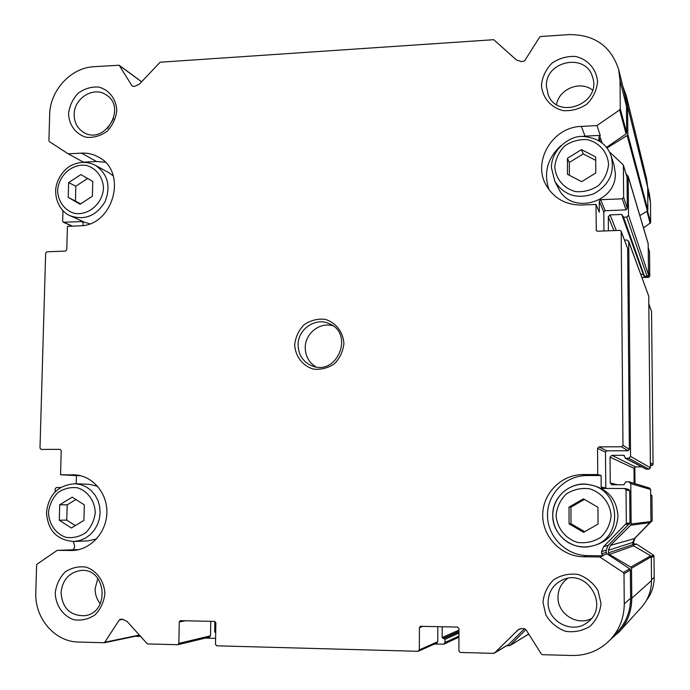 <?xml version="1.0" encoding="UTF-8"?>
<svg xmlns="http://www.w3.org/2000/svg" width="690" height="690" viewBox="0 0 690 690"><rect width="100%" height="100%" fill="white"/><g stroke="black" fill="none" stroke-linecap="round" stroke-linejoin="round"><path stroke-width="1.03" d="M581.653 181.66L595.798 172.983L595.694 156.932L581.472 149.618L567.404 158.303L567.473 174.294L581.653 181.66M80.075 204.231L92.382 196.245L92.771 181.401L80.877 174.587L68.629 182.574L68.224 197.366L80.075 204.231M71.381 528.014L83.921 520.372L84.327 504.899L72.209 497.128L59.719 504.787L59.297 520.2L71.381 528.014M583.576 532.335L598.049 524.046L597.937 507.262L583.395 498.827L569 507.124L569.077 523.839L583.576 532.335M647.668 186.981L649.462 194.261L650.463 202.179L650.67 222.611L643.537 227.976M648.264 247.65L649.54 252.031L649.782 276.25L648.738 277.311L641.967 277.509M634.852 467.018L634.998 483.612M650.67 494.428L651.938 495.567L652.188 520.545L635.24 537.855L633.713 541.59L633.722 543.22L634.835 544.703L636.603 544.082L653.49 555.114L653.982 556.002L654.189 577.383C654.189 585.939 651.619 593.573 646.487 600.3M634.007 544.056L636.603 544.082M648.816 303.971L651.55 311.337L653.068 464.474L652.033 465.509L650.385 465.509M622.777 86.198L626.287 95.712L646.625 179.003L647.677 187.387L647.893 210.088L647.367 211.019L639.854 215.573M626.287 95.712L627.581 106.113L627.822 134.369L627.158 135.533L606.915 147.996M626.011 173.802L628.176 176.519L628.512 215.271L626.727 217.1L623.57 217.221L621.75 214.435L610.089 214.901L616.282 230.52M628.107 176.054L648.169 243.57L648.531 275.025L647.099 276.483L643.891 276.095L622.716 216.66M621.75 214.435L643.252 274.318M643.115 274.31L640.82 274.379M608.416 230.814L608.313 216.729L610.089 214.901M624.519 240.086L626.917 239.999L628.737 241.698L630.565 456.409L628.745 458.229L625.545 458.238L623.7 455.297L611.849 455.331L635.456 466.88L641.769 466.871M628.633 241.121L648.738 296.208L650.411 467.76L648.962 469.209L646.064 469.131L625.114 458.125M610.719 639.268L618.999 632.023C627.443 622.458 631.704 611.202 631.773 598.256L631.514 568.284L630.815 567.077L609.374 554.493L608.451 552.897L608.433 550.223L610.4 545.393L630.608 525.254L631.134 523.969L630.798 483.664L628.944 481.844L625.744 481.836L623.933 484.794L611.65 484.725L610.227 482.966L610.046 457.151L611.849 455.331M610.046 457.151L634.015 468.329L635.456 466.88M634.015 468.329L634.144 483.354M629.487 481.922L649.575 488.089L650.627 489.469L650.937 521.545L634.412 538.605L632.834 542.452L632.859 544.574L633.593 545.842L650.722 555.821L651.282 556.778L651.515 580.583C651.472 590.856 648.091 599.8 641.364 607.407L618.999 632.023M599.765 556.968L603.095 555.804L601.611 553.803L601.602 551.62L603.647 546.618L626.322 523.408L626.046 489.917L624.605 488.494L602.336 488.434L601.171 487.045L601.093 475.531L586.992 475.531C565.662 475.401 547.265 493.971 547.481 515.24C547.386 536.51 565.99 555.502 587.449 555.623L583.714 556.778L599.765 556.968L623.329 572.528L624.01 573.769L624.252 603.862C624.165 617.49 619.655 629.297 610.702 639.285C600.188 650.23 587.328 655.638 572.105 655.5L542.513 654.698L541.305 653.991L525.909 629.565L509.988 645.486L506.365 645.926M442.186 626.727L442.152 637.491L458.936 630.125M434.372 644.055L443.972 644.132L444.972 642.528L444.99 639.363L442.152 637.491M214.832 621.448L214.65 631.807L215.72 631.557M215.694 632.704L214.65 631.807M215.599 638.354L205.353 638.095M140.217 636.396L135.326 636.266M105.216 162.262L96.548 161.503L81.454 153.12L68.189 153.827L49.43 141.648L48.912 140.613L49.663 114.747C49.904 90.597 70.751 67.784 93.762 66.706L119.146 65.24L131.902 85.629L133.248 86.319L135.119 86.198L139.483 84.051L160.106 62.221L493.738 39.692L516.318 59.858L521.192 61.531L523.313 61.393L524.857 60.479L539.571 37.217L540.727 36.518L569.164 34.603C594.521 34.5 611.021 46.161 618.68 69.587L625.175 95.893L626.46 106.182L626.684 132.791L626.089 133.912L606.45 147.401M609.313 151.766L623.32 164.893L627.063 177.485L627.331 208.501L625.985 209.872L605.139 210.717L603.802 212.089L603.94 230.978M599.041 140.838L598.851 137.31L600.266 135.352L585.042 136.146L581.342 126.417C552.388 126.943 531.904 161.796 546.42 185.688C554.268 198.625 566.059 205.077 581.774 205.034L595.996 204.438L596.289 230.434L597.6 231.219L619.81 230.382L621.173 231.271L627.667 248.581L629.358 449.388L628.004 450.751L606.821 450.837L605.466 452.192L605.82 488.468M624.924 488.537L628.633 489.382L629.711 490.719L629.979 523.003L608.114 545.376L606.148 550.197L606.156 552.311L607.002 553.854L629.737 568.827L630.375 569.992L630.617 598.23C630.548 611.012 626.304 622.095 617.904 631.479L610.702 639.285M524.573 628.659L508.737 644.451L493.626 653.361L460.29 652.455L458.893 650.972L458.945 628.556L457.548 627.081L420.322 626.304L419.425 627.624L419.322 649.902L417.924 651.3L216.772 645.823L215.496 644.391L215.875 622.837L214.599 621.423L180.323 620.646L179.271 621.975L178.848 643.408L177.847 644.719L147.367 643.934L127.012 621.38L122.596 619.275L120.353 619.258L119.232 620.025L104.466 642.735L78.669 642.062C54.803 641.924 34.56 618.249 35.811 592.563L36.605 565.17L37.191 564.049L57.192 550.379L79.177 549.533M437.831 626.624L437.771 641.666L437.003 642.873L418.502 651.188M210.778 621.328L210.51 635.835L209.268 637.103M83.085 225.492L83.154 222.766L82.007 221.568L63.325 222.249L62.661 221.128L62.954 210.579M68.189 153.827L83.818 162.34M618.68 69.587L620.043 80.497L620.267 108.744L619.629 109.943L596.954 125.58L600.266 135.352M623.32 164.893L627.063 177.485M595.996 204.438L599.351 212.253L599.274 201.135L600.654 199.721L622.251 198.806L623.639 197.383L623.38 165.255M621.173 231.271L622.975 445.317L621.526 446.775L598.998 446.879L606.821 450.837M601.093 475.531L597.73 474.556L597.566 448.327L598.998 446.879M494.376 653.163L518.552 629.461L522.106 628.59L524.305 628.633L525.909 629.565M73.321 541.512L74.555 545.643L74.503 547.662L73.218 549.464M60.625 487.52L56.399 487.511L55.174 488.805L55.088 491.918M76.478 474.962L60.556 474.755L76.418 475.643L76.202 483.768M60.556 474.755L61.22 450.665L60.142 449.345L41.167 449.432L39.994 448.12L45.652 253.118L46.886 251.79L65.533 251.091L66.775 249.754L67.422 226.337L79.497 225.837C113.324 226.242 128.228 171.724 98.385 157.035C93.159 154.137 87.518 152.826 81.454 153.12M294.673 344.698C295.26 356.307 302.634 365.933 313.424 369.107C320.928 369.9 327.914 368.132 334.374 363.811C339.842 358.196 343.016 351.477 343.905 343.663C343.258 331.976 335.763 322.368 324.947 319.298C317.452 318.573 310.517 320.376 304.126 324.705C298.718 330.286 295.57 336.953 294.673 344.698M541.469 85.215C542.34 97.678 550.922 107.718 563.273 110.65C571.846 111.159 579.773 108.942 587.061 103.992C593.193 97.687 596.695 90.304 597.566 81.843C596.617 69.276 587.889 59.271 575.503 56.468C566.956 56.037 559.081 58.296 551.879 63.247C545.816 69.509 542.349 76.832 541.469 85.215M542.978 602.31L545.868 615.023C550.551 622.751 557.106 628.185 565.533 631.307C574.391 632.583 582.593 630.876 590.131 626.201C596.479 619.982 600.102 612.384 600.999 603.422L598.014 590.614C593.236 582.886 586.621 577.495 578.177 574.46C569.328 573.278 561.186 575.029 553.742 579.712C547.481 585.896 543.893 593.426 542.978 602.31M68.543 113.617C68.948 125.201 76.021 134.559 86.543 137.327C93.883 137.845 100.749 135.809 107.14 131.247C112.574 125.416 115.791 118.576 116.783 110.719C116.325 99.041 109.124 89.717 98.584 87.052C91.252 86.612 84.43 88.674 78.108 93.245C72.726 99.041 69.543 105.829 68.543 113.617M55.235 592.943C55.631 605.32 62.902 615.885 73.727 619.715C81.273 620.879 88.346 619.292 94.927 614.962C100.533 609.201 103.845 602.18 104.871 593.892C104.414 581.411 97.005 570.863 86.155 567.145C78.626 566.067 71.596 567.698 65.084 572.036C59.547 577.763 56.261 584.732 55.235 592.943M583.714 556.778C561.695 556.649 542.616 537.156 542.72 515.327C542.513 493.488 561.375 474.435 583.257 474.565L597.73 474.556M581.342 126.417L596.954 125.58M72.812 474.755L74.649 474.806C92.486 475.686 107.355 492.936 106.872 512.532C106.614 532.128 91.02 549.576 73.045 550.491L57.192 550.379M97.842 578.358L95.134 588.656C95.073 594.4 96.79 599.412 100.3 603.698M61.056 592.779C62.436 608.339 70.32 615.98 84.732 615.704C110.633 612.677 106.131 567.016 80.411 570.552C68.828 572.683 62.385 580.083 61.056 592.779M113.574 118.62L107.58 128.392M74.166 114.505C74.192 122.38 77.289 128.288 83.447 132.238C104.164 145.771 127.46 107.838 106.286 94.97C93.952 85.888 73.977 98.109 74.166 114.505M567.637 578.401C561.375 583.016 558.158 589.269 557.977 597.161C557.425 613.608 576.788 626.227 591.27 618.654M548.084 602.111C547.274 621.759 572.821 634.86 587.664 622.164C609.848 606.363 587.276 568.293 562.824 579.798C553.44 584.18 548.533 591.615 548.084 602.111M592.555 90.123C580.385 80.256 559.124 88.829 556.528 104.518M546.411 86.241L548.179 94.823C557.882 120.681 601.922 103.233 592.529 77.03C586.095 52.44 545.057 60.849 546.411 86.241M80.325 475.643L76.418 475.643M96.54 538.942L88.061 540.865L73.977 541.495L79.738 540.546L85.206 538.269L90.114 534.767L94.237 530.205L97.376 524.805L99.369 518.82L100.128 512.541L99.61 506.262L97.859 500.293L94.944 494.92L91.011 490.383L86.259 486.907L80.903 484.656L75.201 483.725C58.253 484.966 48.688 494.523 46.506 512.403C47.705 530.498 56.865 540.192 73.977 541.495M75.201 483.725L89.208 484.337L97.575 486.234M96.548 161.503L83.559 162.176M89.657 223.802L84.335 222.137L70.492 215.901C84.861 220.584 96.384 215.832 105.078 201.661C111.038 186.11 107.812 174.001 95.41 165.333C87.897 161.538 80.204 161.417 72.312 164.979C66.059 167.161 55.821 178.305 55.657 191.001C55.769 205.499 64.524 213.719 70.492 215.901M95.41 165.333L108.735 172.638L113.272 175.89M548.981 189.672C543.427 172.897 547.386 158.243 560.849 145.702M581.575 136.482L585.042 136.146M611.236 156.276L613.902 164.41L615.308 173C616.972 202.912 570.854 215.401 558.676 188.68L554.751 181.177C563.903 195.218 576.823 199.462 593.512 193.907C609.029 185.403 614.937 172.862 611.236 156.276C607.183 144.253 597.678 137.638 582.74 136.439C570.026 135.361 550.956 149.721 551.465 167.843L554.751 181.177L551.5 167.963M617.938 515.654C617.067 530.8 609.451 540.667 595.065 545.255L591.891 546.049C623.501 539.796 621.552 489.452 589.726 484.854C571.165 480.689 552.147 496.455 552.733 515.37C552.198 534.991 572.89 551.37 591.891 546.049C583.524 547.946 575.598 546.747 568.12 542.452C558.322 536.018 553.182 526.996 552.707 515.37C553.113 492.919 574.882 480.594 589.726 484.854L592.934 485.493C608.313 489.659 616.653 499.715 617.938 515.654M587.449 555.623L603.095 555.804M332.882 325.749C319.763 321.781 304.997 333.572 305.247 347.743C305.429 356.213 308.999 362.604 315.968 366.925M298.097 344.966C298.485 355.195 303.246 362.216 312.38 366.011C337.099 375.981 354.281 334.167 329.691 323.869C315.986 316.77 297.735 329.018 298.097 344.966M584.672 531.705L571.001 523.701L569.077 523.839M571.001 523.701L570.923 507.185L569 507.124M570.923 507.185L584.404 499.413M75.305 525.625L66.766 520.105L59.297 520.2M66.766 520.105L67.18 504.864L59.719 504.787M67.18 504.864L75.926 499.508M80.678 203.835L68.224 197.366M75.443 200.807L75.84 186.179L68.629 182.574M75.84 186.179L87.665 178.477M569.362 175.269L569.302 162.486L567.404 158.303M569.302 162.486L583.205 153.913L581.472 149.618M583.205 153.913L595.712 160.347M554.777 166.894C555.631 178.9 563.868 188.655 575.71 191.622C583.93 192.225 591.52 190.19 598.506 185.515C604.38 179.529 607.735 172.474 608.563 164.341C607.649 152.24 599.274 142.511 587.397 139.665C579.203 139.138 571.648 141.209 564.748 145.892C558.943 151.843 555.623 158.838 554.777 166.894M57.624 190.475C57.994 201.592 64.722 210.648 74.727 213.426C88.639 215.668 102.603 203.516 103.5 188.301C103.086 177.106 96.246 168.075 86.216 165.393C72.312 163.306 58.564 175.407 57.624 190.475M48.498 512.42C48.869 524.038 55.718 533.862 65.921 537.32C73.028 538.312 79.686 536.734 85.888 532.585C91.175 527.117 94.297 520.484 95.272 512.696C94.849 500.992 87.88 491.185 77.66 487.83C70.552 486.907 63.937 488.52 57.796 492.677C52.569 498.12 49.473 504.7 48.498 512.42M556.097 515.404C556.968 527.997 565.386 538.657 577.513 542.418C585.914 543.504 593.685 541.797 600.826 537.303C606.838 531.369 610.262 524.176 611.107 515.723C610.167 503.027 601.602 492.384 589.458 488.744C581.066 487.744 573.347 489.495 566.283 493.997C560.349 499.896 556.951 507.029 556.097 515.404M646.927 211.287L650.204 223.465M648.264 247.796L649.54 252.031M648.505 272.395L649.782 276.25M648.255 275.871L648.738 277.311M650.679 495.291L651.938 495.567M650.929 520.683L652.188 520.545M650.937 521.407L651.877 521.286M632.868 541.848L633.713 541.59M632.842 543.504L633.722 543.22M632.903 544.919L634.377 544.41M651.222 556.433L653.49 555.114M647.712 191.156L650.463 202.179M647.539 210.89L650.67 222.611M648.816 304.152L651.55 311.337M650.36 462.749L653.068 464.474M650.377 464.491L652.033 465.509M651.291 557.598L653.982 556.002M651.507 579.755L654.189 577.383M627.581 106.113L647.677 187.387M627.822 134.369L647.893 210.088M627.158 135.533L647.367 211.019M628.176 176.519L648.229 243.941M628.512 215.271L648.531 275.025M626.727 217.1L647.099 276.483M623.57 217.221L644.572 276.561M608.313 216.729L613.936 230.607M628.737 241.698L648.738 296.208M630.565 456.409L650.411 467.76M628.745 458.229L648.962 469.209M625.545 458.238L646.409 469.209M623.7 455.297L624.476 455.719M610.227 482.966L617.593 484.785M630.798 483.664L650.627 489.469M631.134 523.969L650.937 521.545M630.608 525.254L650.515 522.572M610.4 545.393L634.412 538.605M608.433 550.223L632.834 542.452M608.451 552.897L632.859 544.574M609.374 554.493L633.593 545.842M630.815 567.077L650.722 555.821M631.514 568.284L651.282 556.778M631.773 598.256L651.515 580.583M509.988 645.486L528.721 634.024M443.023 638.414L458.936 631.359M444.118 638.44L458.936 631.85M444.99 639.363L458.936 633.092M444.972 642.528L458.928 636.094M63.799 222.335L72.502 226.13M119.43 65.55L141.562 81.791M131.902 85.629L132.816 86.285M620.043 80.497L626.46 106.182M620.267 108.744L626.684 132.791M619.629 109.943L626.089 133.912M599.679 135.758L602.172 143.072M598.851 137.31L600.369 141.709M598.868 139.38L599.463 141.105M623.639 197.383L627.331 208.501M622.251 198.806L625.985 209.872M600.654 199.721L605.139 210.717M599.274 201.135L603.802 212.089M596.16 229.865L596.634 230.891M621.259 231.737L627.667 248.581M622.975 445.317L629.358 449.388M621.526 446.775L628.004 450.751M597.566 448.327L605.466 452.192M601.171 487.045L605.716 487.942M626.046 489.917L629.711 490.719M626.322 523.408L629.979 523.003M625.908 524.417L629.582 523.969M603.647 546.618L608.114 545.376M601.602 551.62L606.148 550.197M601.611 553.803L606.156 552.311M602.491 555.407L607.002 553.854M623.329 572.528L629.737 568.827M624.01 573.769L630.375 569.992M624.252 603.862L630.617 598.23M517.052 630.6L520.295 628.78M494.635 652.964L508.737 644.451M419.425 627.624L423.03 626.279M419.322 649.902L437.771 641.666M179.271 621.975L185.455 620.741M178.848 643.408L210.51 635.835M119.232 620.025L123.208 619.318M105.268 642.166L139.078 635.102M82.007 221.568L82.886 221.956M75.305 550.275L70.768 550.542M586.992 475.531L583.257 474.565M509.668 645.736L528.747 634.067M443.972 644.132L458.928 637.181M63.325 222.249L72.26 226.139M119.146 65.24L141.614 81.739M177.847 644.719L209.57 637.077M104.466 642.735L139.363 635.421"/></g></svg>
